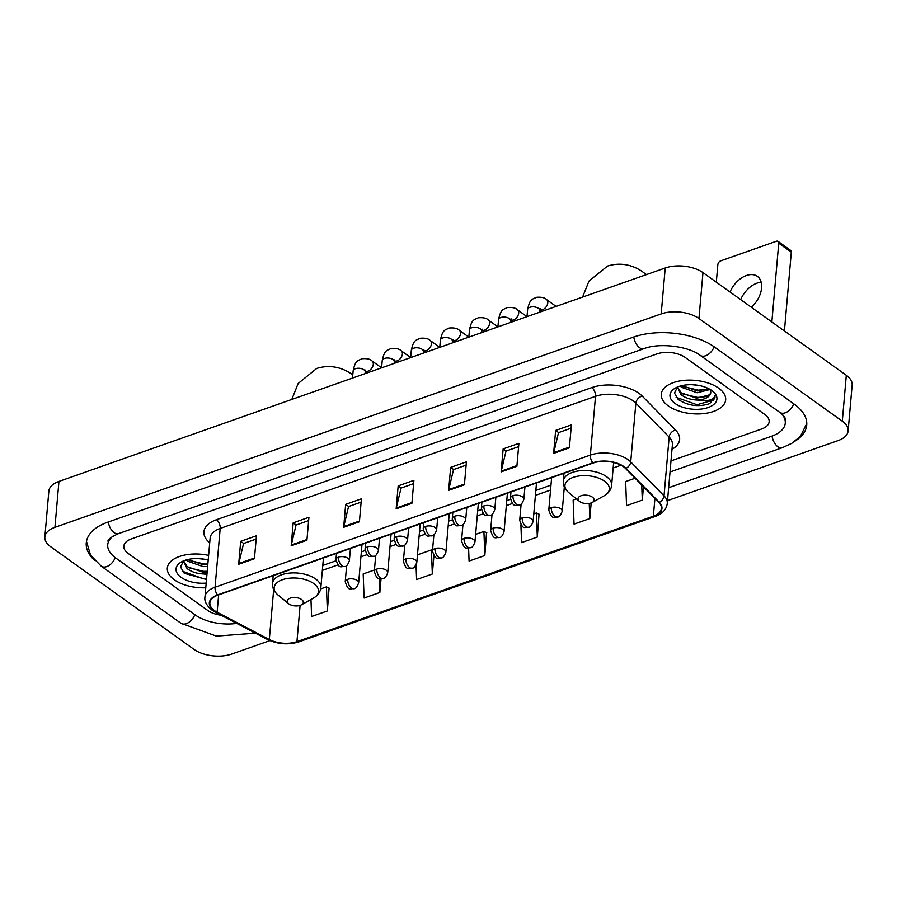 <?xml version="1.0" encoding="UTF-8"?>
<svg xmlns="http://www.w3.org/2000/svg" width="897" height="897" viewBox="0 0 897 897"><rect width="100%" height="100%" fill="white"/><g stroke="black" fill="none" stroke-linecap="round" stroke-linejoin="round"><path stroke-width="1.35" d="M174.332 579.776A32.337 16.751 -175 0 0 205.772 587.782A32.337 16.751 -175 0 1 174.332 579.776A32.337 16.751 -175 0 1 167.313 568.093A32.337 16.751 -175 0 0 174.332 579.776M668.265 405.893A32.337 16.751 -175 0 0 703.427 413.629A32.337 16.751 -175 0 0 725.673 399.838A32.337 16.751 -175 0 0 718.654 388.154A32.337 16.751 -175 0 0 683.492 380.418A32.337 16.751 -175 0 0 661.257 394.209A32.337 16.751 -175 0 0 668.265 405.893A32.337 16.751 -175 0 0 703.427 413.629A32.337 16.751 -175 0 0 725.673 399.838A32.337 16.751 -175 0 0 718.654 388.154A32.337 16.751 -175 0 0 683.492 380.418A32.337 16.751 -175 0 0 661.257 394.209A32.337 16.751 -175 0 0 668.265 405.893M214.54 610.655A21.55 11.168 5 0 1 209.864 602.862A21.55 11.168 5 0 1 217.926 595.137L593.231 463.009A21.55 11.168 5 0 1 625.512 468.458L658.824 502.41A21.55 11.168 5 0 1 661.425 508.442A21.55 11.168 5 0 1 653.364 516.167L296.941 641.647A21.55 11.168 5 0 1 269.313 639.527L217.119 612.236A21.55 11.168 5 0 1 214.54 610.655M214.114 610.801A22.089 11.448 -175 0 0 216.771 612.416L268.954 639.718A22.089 11.448 -175 0 0 297.277 641.882L653.7 516.403A22.089 11.448 -175 0 0 659.295 502.298L625.983 468.357A22.089 11.448 -175 0 0 592.895 462.774L217.59 594.89A22.089 11.448 -175 0 0 214.114 610.801M569.371 447.85L571.389 424.898L555.635 430.437L553.628 453.4L569.371 447.85M571.097 428.194L558.517 432.623L553.752 452.637A5.393 3.039 70.6 0 0 553.628 453.4M558.629 432.589L555.635 430.437M516.885 466.339L518.892 443.376L503.15 448.915L501.143 471.878L516.885 466.339M518.601 446.672L506.02 451.101L501.255 471.116A5.393 3.039 70.6 0 0 501.143 471.878M506.143 451.068L503.15 448.915M464.399 484.817L466.406 461.854L450.653 467.393L448.646 490.356L464.399 484.817M466.115 465.151L453.534 469.58L448.769 489.594A5.393 3.039 70.6 0 0 448.646 490.356M453.647 469.546L450.653 467.393M254.434 558.73L256.441 535.767L240.688 541.317L238.68 564.269L254.434 558.73M256.15 539.075L243.569 543.504L238.804 563.507A5.393 3.039 70.6 0 0 238.68 564.269M243.692 543.459L240.688 541.317M306.92 540.252L308.927 517.289L293.184 522.839L291.177 545.791L306.92 540.252M308.646 520.596L296.066 525.025L291.29 545.028A5.393 3.039 70.6 0 0 291.177 545.791M296.178 524.98L293.184 522.839M359.417 521.774L361.424 498.81L345.67 504.361L343.663 527.313L359.417 521.774M361.132 502.118L348.552 506.547L343.786 526.55A5.393 3.039 70.6 0 0 343.663 527.313M348.664 506.502L345.67 504.361M411.902 503.295L413.909 480.332L398.167 485.882L396.16 508.834L411.902 503.295M413.618 483.64L401.049 488.069L396.272 508.072A5.393 3.039 70.6 0 0 396.16 508.834M401.161 488.024L398.167 485.882M208.609 555.378A32.337 16.751 -175 0 0 167.313 568.093A32.337 16.751 -175 0 1 208.609 555.378M685.14 357.41A20.205 10.472 -175 0 0 656.817 353.956L131.388 538.929A20.205 10.472 -175 0 0 123.831 546.172A20.205 10.472 -175 0 0 128.215 553.471L207.846 610.521A20.205 10.472 -175 0 0 221.133 615.23A20.205 10.472 -175 0 1 207.846 610.521L128.215 553.471A20.205 10.472 -175 0 1 123.831 546.172A20.205 10.472 -175 0 1 131.388 538.929L656.817 353.956A20.205 10.472 -175 0 1 685.14 357.41L764.771 414.459L685.14 357.41M670.99 460.901L761.598 429.001A20.205 10.472 -175 0 0 769.155 421.758A20.205 10.472 -175 0 0 764.771 414.459A20.205 10.472 -175 0 1 769.155 421.758A20.205 10.472 -175 0 1 761.598 429.001L670.99 460.901M576.446 498.878L573.149 500.033L574.058 524.117L589.811 518.567L591.179 502.925M635.098 478.224L625.646 481.554L626.554 505.639L642.297 500.089L643.463 486.757M416.04 564.998L416.589 579.552L432.332 574.002L433.924 555.815M374.441 569.987L363.184 573.957L364.104 598.03L379.846 592.491L381.046 578.8M310.967 599.488L311.607 616.508L327.36 610.969L329.076 588.107M520.899 524.745L521.572 542.595L537.314 537.045L539.041 514.194M468.593 548.078L469.075 561.073L484.829 555.523L486.544 532.672M484.829 555.523L483.92 531.45L475.623 534.365M483.92 531.45L486.813 532.796M432.332 574.002L431.423 549.928L417.464 554.839M431.423 549.928L432.511 550.433M379.846 592.491L379.319 578.587M327.36 610.969L326.441 586.885L320.666 588.925M326.441 586.885L329.345 588.23M537.314 537.045L536.406 512.972L533.793 513.891M536.406 512.972L539.31 514.317M589.811 518.567L589.239 503.419M642.297 500.089L641.725 484.985M112.865 536.215A36.373 18.837 -175 0 0 107.73 544.759A36.373 18.837 -175 0 0 115.612 557.912L195.243 614.95A36.373 18.837 -175 0 0 236.774 623.415M670.025 471.99L771.655 436.211A36.373 18.837 -175 0 0 785.256 423.171A36.373 18.837 -175 0 0 781.679 413.853M667.514 500.627L838.056 440.595A26.944 13.96 -175 0 0 848.136 430.93A26.944 13.96 -175 0 0 842.294 421.198L698.954 318.525A26.944 13.96 -175 0 0 661.19 313.905L54.93 527.335A26.944 13.96 -175 0 0 44.85 537A26.944 13.96 -175 0 0 50.692 546.733L194.032 649.406A26.944 13.96 -175 0 0 231.785 654.025L269.885 640.615M848.136 430.93L852.15 385.015A26.944 13.96 -175 0 0 846.308 375.282L702.968 272.61A26.944 13.96 -175 0 0 665.215 267.99L58.944 481.42A26.944 13.96 -175 0 0 48.864 491.085L44.85 537M795.426 440.887A57.924 30.005 -175 0 0 806.728 425.043A57.924 30.005 -175 0 0 794.17 404.11L714.539 347.072A57.924 30.005 -175 0 0 633.349 337.137L107.92 522.11A57.924 30.005 -175 0 0 86.258 542.887A57.924 30.005 -175 0 0 94.634 560.446M205.144 559.38L198.506 558.607M207.633 566.534L203.182 566.624L187.652 561.219L186.296 559.941M207.79 564.706L203.339 564.807L187.944 559.515M206.938 574.484L203.496 573.945A16.841 8.723 -175 0 0 207.016 573.564M203.496 573.945C196.925 573.699 191.431 571.882 187.013 568.507L183.515 560.995M207.151 571.994L202.7 572.095L187.17 566.691L183.605 560.917M208.194 560.076A23.58 12.21 -175 0 0 181.474 561.903A23.58 12.21 -175 0 0 181.149 577.376A23.58 12.21 -175 0 0 206.187 583.084M183.717 560.838L180.499 566.893L184.244 573.295L206.501 579.484M206.579 578.587L203.036 578.621L182.181 571.165M207.218 571.299L203.675 571.333L188.448 567.644M207.857 564.011L204.314 564.034L189.088 560.356M301.571 599.51A8.084 4.182 -175 0 0 290.46 598.052A8.084 4.182 -175 0 0 288.643 603.692A8.084 4.182 -175 0 0 288.969 603.95A8.084 4.182 -175 0 0 301.448 604.813A8.084 4.182 -175 0 0 301.571 599.51M592.368 497.14A8.084 4.182 -175 0 0 581.256 495.682A8.084 4.182 -175 0 0 579.44 501.322A8.084 4.182 -175 0 0 579.765 501.58A8.084 4.182 -175 0 0 592.255 502.443A8.084 4.182 -175 0 0 592.368 497.14M740.664 299.609A21.55 13.87 125.6 0 1 757.034 283.127A21.55 13.87 125.6 0 1 761.183 282.23M751.338 307.245A21.55 13.87 -54.4 0 0 757.348 276.354A21.55 13.87 -54.4 0 0 746.405 275.514A21.55 13.87 -54.4 0 0 730.023 291.985M778.731 243.21A3.364 2.164 -54.4 0 0 778.069 241.394L790.649 250.409A3.364 2.164 125.6 0 1 791.311 252.214L778.731 243.21L771.846 321.945M784.415 330.948L791.311 252.214M778.069 241.394A3.364 2.164 -54.4 0 0 776.365 241.271L720.717 260.848A3.364 2.164 -54.4 0 0 717.847 264.649L716.311 282.163M699.077 385.486L692.439 384.723M709.942 389.533L697.115 392.74L681.585 387.336L680.229 386.058M708.821 388.726L697.283 390.913L681.888 385.62M677.661 386.943L674.443 393.009L678.177 399.412C688.1 405.87 698.595 407.272 709.684 403.628L715.01 397.102L714.965 395.768C713.653 400.084 707.811 401.508 697.44 400.062A16.841 8.723 -175 0 0 710.738 392.751A16.841 8.723 -175 0 0 710.413 390.587L709.751 389.231M697.44 400.062C690.858 399.815 685.364 397.999 680.946 394.624L677.459 387.112M710.749 392.594L709.662 394.803L696.644 398.212L681.115 392.808L677.549 387.033M675.093 403.493A23.58 12.21 -175 0 0 707.486 407.743A23.58 12.21 -175 0 0 712.79 391.294A23.58 12.21 -175 0 0 711.837 390.554A23.58 12.21 -175 0 0 675.419 388.02A23.58 12.21 -175 0 0 675.093 403.493M715.01 397.102L713.597 400.051L696.969 404.726L676.114 397.281M707.352 396.485L697.608 397.438L682.393 393.761M707.991 389.197L698.247 390.15L683.032 386.472M209.707 542.797A33.682 17.447 5 0 1 216.502 519.711L591.818 387.582A6.739 3.79 -109.4 0 1 595.507 396.328L220.191 528.445A26.944 13.96 -175 0 0 210.122 538.11L204.976 596.886A26.944 13.96 5 0 1 215.056 587.221A6.739 3.79 70.6 0 0 217.59 594.89M591.818 387.582A33.682 17.447 5 0 1 639.012 393.357A33.682 17.447 5 0 1 642.252 396.104L675.564 430.044A33.682 17.447 5 0 1 672.01 449.319M633.271 400.937A26.944 13.96 -175 0 0 595.507 396.328L590.361 455.093A26.944 13.96 5 0 1 630.714 461.91L664.027 495.85A26.944 13.96 5 0 1 667.278 503.396L672.414 444.62A26.944 13.96 -175 0 0 669.162 437.086L635.861 403.134A26.944 13.96 -175 0 0 633.271 400.937M204.976 596.886C204.146 601.147 206.545 605.61 212.152 610.252L215.37 612.225A6.739 3.61 -62.4 0 0 216.771 612.416M215.37 612.225L267.564 639.516C277.767 644.304 288.184 645.089 298.813 641.882A6.739 3.79 -109.4 0 1 297.277 641.882M653.7 516.403A6.739 3.79 70.6 0 0 655.247 516.414C662.446 513.802 666.46 509.462 667.278 503.396M659.295 502.298A6.739 4.934 -44.5 0 0 664.027 495.85L669.162 437.086A6.739 4.934 135.5 0 1 675.564 430.044M267.564 639.516A6.739 3.61 -62.4 0 0 268.954 639.718M625.983 468.357A6.739 4.934 -44.5 0 0 630.714 461.91L635.861 403.134A6.739 4.934 135.5 0 1 642.252 396.104M592.895 462.774A6.739 3.79 -109.4 0 1 590.361 455.093L215.056 587.221L220.191 528.445A6.739 3.79 -109.4 0 0 216.502 519.711M653.364 516.167L654.922 498.418M217.119 612.236L218.644 594.879M269.313 639.527L273.675 589.643M296.941 641.647L300.103 605.397M322.348 570.391L337.922 564.908M360.93 556.813L367.008 554.671M390.004 546.576L396.082 544.434M419.09 536.339L425.167 534.197M448.164 526.102L454.241 523.96M477.249 515.865L483.326 513.723M506.323 505.628L512.4 503.486M535.408 495.391L550.534 490.065M613.144 468.021L621.072 465.229M411.97 502.555L396.272 508.072M359.473 521.034L343.786 526.55M306.987 539.512L291.29 545.028M254.49 557.99L238.804 563.507M464.455 484.066L448.769 489.594M516.952 465.588L501.255 471.116M569.438 447.11L553.752 452.637M633.764 336.992A10.775 6.077 70.6 0 0 639.55 347.688A10.775 6.077 70.6 0 0 643.934 348.664C659.306 342.486 688.885 346.309 700.165 355.335L779.796 412.385C783.406 414.392 786.624 420.256 785.559 419.729M714.113 346.769A10.775 6.941 125.6 0 1 705.636 355.761A10.775 6.941 125.6 0 1 700.165 355.335M793.744 403.807A10.775 6.941 125.6 0 1 785.267 412.799A10.775 6.941 125.6 0 1 779.796 412.385M806.784 423.496L800.371 436.379L791.771 443.331L782.24 447.738A10.775 6.077 -109.4 0 1 777.856 446.751A10.775 6.077 -109.4 0 1 772.07 436.065M254.726 632.811A10.775 6.077 -109.4 0 1 252.427 631.723A10.775 6.077 -109.4 0 1 251.922 631.342M255.432 633.17L216.39 636.108L180.869 623.224A10.775 6.941 -54.4 0 0 186.341 623.65A10.775 6.941 -54.4 0 0 194.828 614.658M86.471 541.351L90.541 555.142L101.238 566.186A10.775 6.941 -54.4 0 0 106.709 566.612A10.775 6.941 -54.4 0 0 115.197 557.609M108.324 521.976A10.775 6.077 70.6 0 0 114.121 532.661A10.775 6.077 70.6 0 0 118.505 533.637L643.934 348.664M665.215 267.99L661.19 313.905M702.968 272.61L698.954 318.525M846.308 375.282L842.294 421.198M58.944 481.42L54.93 527.335M323.436 557.99L320.834 587.692C320.33 592.11 317.852 595.586 313.378 598.142A22.279 11.538 -175 0 0 313.681 583.521A22.279 11.538 -175 0 0 283.071 579.507A22.279 11.538 -175 0 0 278.059 595.059L288.643 603.692M320.834 587.692A24.253 12.558 -175 0 0 315.576 578.924A24.253 12.558 -175 0 0 289.204 573.127A24.253 12.558 -175 0 0 272.52 583.465C272.251 587.894 274.101 591.762 278.059 595.059M582.59 297.075L588.981 281.075L607.504 266.073C623.572 261.038 636.635 267.25 643.654 272.565A21.55 13.87 125.6 0 1 645.851 274.807M613.638 462.471L611.631 485.322C611.137 489.728 608.648 493.215 604.174 495.772A22.279 11.538 -175 0 0 604.488 481.151A22.279 11.538 -175 0 0 573.867 477.137A22.279 11.538 -175 0 0 568.855 492.677L579.44 501.322M611.631 485.322A24.253 12.558 -175 0 0 606.372 476.554A24.253 12.558 -175 0 0 580 470.746A24.253 12.558 -175 0 0 563.327 481.095C563.047 485.524 564.897 489.392 568.855 492.677M338.483 557.127A6.739 3.487 -175 0 0 335.96 559.549C339.189 569.573 340.501 566.209 344.908 566.489A6.739 3.79 -109.4 0 1 342.172 565.872A6.739 3.79 70.6 0 1 338.483 557.127A6.739 3.487 -175 0 1 347.924 558.282A6.739 3.487 -175 0 1 349.382 560.726C347.901 564.706 346.41 566.635 344.908 566.489M394.052 360.235L394.781 359.82L394.299 361.704A6.066 3.139 -175 0 0 392.987 359.518A6.066 3.139 -175 0 0 384.791 358.374A6.066 3.139 -175 0 0 382.223 360.65L381.595 367.837L372.098 361.009A6.066 3.902 125.6 0 1 372.804 366.268A6.066 3.902 125.6 0 1 368.118 371.111A6.066 3.902 125.6 0 1 367.815 371.201A6.066 3.902 125.6 0 1 365.348 371.055L367.647 372.737M364.978 370.472L365.707 370.057L365.225 371.941A6.066 3.139 -175 0 0 363.902 369.755A6.066 3.139 -175 0 0 355.717 368.611A6.066 3.139 -175 0 0 353.138 370.887C355.492 359.585 358.082 360.975 361.827 358.766C366.862 358.318 370.282 359.058 372.098 361.009M367.557 546.89A6.739 3.487 -175 0 0 365.045 549.312C368.275 559.336 369.586 555.972 373.993 556.252A6.739 3.79 -109.4 0 1 371.246 555.635A6.739 3.79 70.6 0 1 367.557 546.89A6.739 3.487 -175 0 1 376.998 548.045A6.739 3.487 -175 0 1 378.456 550.478C376.975 554.469 375.484 556.387 373.993 556.252M410.68 357.578L401.183 350.772A6.066 3.902 125.6 0 1 401.89 356.031A6.066 3.902 125.6 0 1 397.192 360.874A6.066 3.902 125.6 0 1 396.9 360.964A6.066 3.902 125.6 0 1 394.433 360.818M396.642 536.653A6.739 3.487 -175 0 0 394.119 539.075C397.349 549.099 398.66 545.735 403.067 546.015A6.739 3.79 -109.4 0 1 400.331 545.398A6.739 3.79 70.6 0 1 396.642 536.653A6.739 3.487 -175 0 1 406.083 537.808A6.739 3.487 -175 0 1 407.541 540.241C406.061 544.232 404.569 546.15 403.067 546.015M452.211 339.761L452.94 339.335L452.458 341.23A6.066 3.139 -175 0 0 451.146 339.044A6.066 3.139 -175 0 0 442.95 337.9A6.066 3.139 -175 0 0 440.382 340.176L439.754 347.363L430.257 340.535A6.066 3.902 125.6 0 1 430.964 345.793A6.066 3.902 125.6 0 1 426.277 350.637A6.066 3.902 125.6 0 1 425.985 350.727A6.066 3.902 125.6 0 1 423.507 350.581M423.137 349.998L423.866 349.583L423.384 351.467A6.066 3.139 -175 0 0 422.061 349.281A6.066 3.139 -175 0 0 413.876 348.137A6.066 3.139 -175 0 0 411.297 350.413C413.652 339.111 416.242 340.501 419.987 338.292C425.021 337.844 428.441 338.584 430.257 340.535M425.716 526.416A6.739 3.487 -175 0 0 423.205 528.838C426.434 538.862 427.746 535.498 432.152 535.778A6.739 3.79 -109.4 0 1 429.405 535.161A6.739 3.79 70.6 0 1 425.716 526.416A6.739 3.487 -175 0 1 435.157 527.571A6.739 3.487 -175 0 1 436.626 530.004C435.135 533.995 433.643 535.913 432.152 535.778M481.297 329.524L482.025 329.098L481.543 330.993A6.066 3.139 -175 0 0 480.22 328.807A6.066 3.139 -175 0 0 472.035 327.663A6.066 3.139 -175 0 0 469.467 329.939L468.828 337.126L459.342 330.298A6.066 3.902 125.6 0 1 460.049 335.556A6.066 3.902 125.6 0 1 455.351 340.4A6.066 3.902 125.6 0 1 455.059 340.49A6.066 3.902 125.6 0 1 452.593 340.344L454.891 342.026M454.801 516.179A6.739 3.487 -175 0 0 452.279 518.601C455.508 528.625 456.82 525.261 461.226 525.541A6.739 3.79 -109.4 0 1 458.49 524.924A6.739 3.79 70.6 0 1 454.801 516.179A6.739 3.487 -175 0 1 464.242 517.334A6.739 3.487 -175 0 1 465.7 519.767C464.22 523.758 462.729 525.676 461.226 525.541M497.913 326.867L488.417 320.061A6.066 3.902 125.6 0 1 489.123 325.319A6.066 3.902 125.6 0 1 484.436 330.163A6.066 3.902 125.6 0 1 484.145 330.253A6.066 3.902 125.6 0 1 481.667 330.107M483.875 505.942A6.739 3.487 -175 0 0 481.364 508.364C484.593 518.388 485.905 515.024 490.311 515.304A6.739 3.79 -109.4 0 1 487.564 514.687A6.739 3.79 70.6 0 1 483.875 505.942A6.739 3.487 -175 0 1 493.316 507.097A6.739 3.487 -175 0 1 494.785 509.53C493.294 513.521 491.803 515.439 490.311 515.304M539.456 309.05L540.185 308.624L539.702 310.519A6.066 3.139 -175 0 0 538.391 308.333A6.066 3.139 -175 0 0 530.194 307.189A6.066 3.139 -175 0 0 527.627 309.465L526.999 316.652L517.502 309.824A6.066 3.902 125.6 0 1 518.208 315.082A6.066 3.902 125.6 0 1 513.51 319.915A6.066 3.902 125.6 0 1 513.219 320.016A6.066 3.902 125.6 0 1 510.752 319.87L513.05 321.552M510.371 319.287L511.099 318.861L510.617 320.756A6.066 3.139 -175 0 0 509.305 318.57A6.066 3.139 -175 0 0 501.109 317.426A6.066 3.139 -175 0 0 498.541 319.702C500.896 308.4 503.486 309.79 507.231 307.581C512.254 307.122 515.685 307.873 517.502 309.824M512.961 495.705A6.739 3.487 -175 0 0 510.438 498.127C513.667 508.151 514.979 504.787 519.385 505.067A6.739 3.79 -109.4 0 1 516.65 504.45A6.739 3.79 70.6 0 1 512.961 495.705A6.739 3.487 -175 0 1 522.402 496.86A6.739 3.487 -175 0 1 523.859 499.293C522.379 503.284 520.888 505.202 519.385 505.067M556.095 306.404L546.576 299.587A6.066 3.902 125.6 0 1 547.282 304.845A6.066 3.902 125.6 0 1 542.595 309.678A6.066 3.902 125.6 0 1 542.304 309.779A6.066 3.902 125.6 0 1 539.826 309.633M347.744 579.305A6.739 3.487 -175 0 0 345.222 581.716C348.462 591.74 349.763 588.376 354.169 588.656A6.739 3.79 -109.4 0 1 351.433 588.04A6.739 3.79 70.6 0 1 347.744 579.305A6.739 3.487 -175 0 1 357.185 580.46A6.739 3.487 -175 0 1 358.643 582.893C357.163 586.873 355.672 588.802 354.169 588.656M376.83 569.068A6.739 3.487 -175 0 0 374.307 571.479C377.536 581.503 378.848 578.139 383.254 578.419A6.739 3.79 -109.4 0 1 380.519 577.803A6.739 3.79 70.6 0 1 376.83 569.068A6.739 3.487 -175 0 1 386.271 570.223A6.739 3.487 -175 0 1 387.728 572.656C386.237 576.636 384.746 578.565 383.254 578.419M405.904 558.831A6.739 3.487 -175 0 0 403.381 561.242C406.621 571.266 407.922 567.902 412.328 568.182A6.739 3.79 -109.4 0 1 409.593 567.566A6.739 3.79 70.6 0 1 405.904 558.831A6.739 3.487 -175 0 1 415.345 559.986A6.739 3.487 -175 0 1 416.802 562.419C415.322 566.399 413.831 568.328 412.328 568.182M434.989 548.594A6.739 3.487 -175 0 0 432.466 551.005C435.695 561.029 437.007 557.665 441.414 557.945A6.739 3.79 -109.4 0 1 438.678 557.329A6.739 3.79 70.6 0 1 434.989 548.594A6.739 3.487 -175 0 1 444.43 549.749A6.739 3.487 -175 0 1 445.887 552.182C444.396 556.162 442.905 558.091 441.414 557.945M464.063 538.357A6.739 3.487 -175 0 0 461.54 540.768C464.781 550.792 466.081 547.428 470.488 547.708A6.739 3.79 -109.4 0 1 467.752 547.092A6.739 3.79 70.6 0 1 464.063 538.357A6.739 3.487 -175 0 1 473.504 539.512A6.739 3.487 -175 0 1 474.962 541.945C473.481 545.925 471.99 547.854 470.488 547.708M493.148 528.12A6.739 3.487 -175 0 0 490.625 530.531C493.855 540.555 495.166 537.191 499.573 537.471A6.739 3.79 -109.4 0 1 496.837 536.855A6.739 3.79 70.6 0 1 493.148 528.12A6.739 3.487 -175 0 1 502.589 529.275A6.739 3.487 -175 0 1 504.047 531.708C502.567 535.688 501.075 537.617 499.573 537.471M522.222 517.883A6.739 3.487 -175 0 0 519.711 520.294C522.94 530.318 524.252 526.954 528.647 527.234A6.739 3.79 -109.4 0 1 525.911 526.617A6.739 3.79 70.6 0 1 522.222 517.883A6.739 3.487 -175 0 1 531.663 519.027A6.739 3.487 -175 0 1 533.121 521.471C531.641 525.451 530.149 527.38 528.647 527.234M551.307 507.646A6.739 3.487 -175 0 0 548.785 510.057C552.014 520.081 553.326 516.717 557.732 516.997A6.739 3.79 -109.4 0 1 554.996 516.38A6.739 3.79 70.6 0 1 551.307 507.646A6.739 3.487 -175 0 1 560.748 508.79A6.739 3.487 -175 0 1 562.206 511.234C560.726 515.214 559.235 517.143 557.732 516.997M298.813 641.882L655.247 516.414M322.785 565.446L335.971 560.804M361.356 551.868L365.045 550.567M390.442 541.631L394.131 540.33M419.516 531.394L423.205 530.093M448.601 521.157L452.29 519.856M477.675 510.92L481.364 509.619M506.76 500.683L510.449 499.382M535.834 490.446L550.971 485.12M613.582 463.076L614.591 462.717M108.032 541.317C107.472 539.658 110.97 537.101 118.505 533.637M180.869 623.224L101.238 566.186M782.24 447.738L668.646 487.721M291.794 399.445L298.185 383.456L316.708 368.443C332.765 363.408 345.838 369.62 352.846 374.935M273.204 575.672L272.52 583.465M301.448 604.813L313.378 598.142M643.654 272.565L646.479 274.583M564 473.302L563.327 481.095M592.255 502.443L604.174 495.772M352.51 378.074L353.138 370.887M336.498 553.393L335.96 559.549M365.068 373.657L365.225 371.941M350.447 548.482L349.382 560.726M401.183 350.772C399.356 348.821 395.936 348.081 390.913 348.529C387.168 350.738 384.578 349.348 382.223 360.65M365.584 543.156L365.045 549.312M394.153 363.408L394.299 361.704M379.532 538.245L378.456 550.478M394.422 360.852L396.732 362.5M410.669 357.6L411.297 350.413M394.658 532.919L394.119 539.075M423.227 353.171L423.384 351.467M408.617 528.008L407.541 540.241M423.507 350.615L425.817 352.263M459.342 330.298C457.526 328.347 454.095 327.596 449.072 328.055C445.327 330.264 442.737 328.874 440.382 340.176M423.743 522.682L423.205 528.838M452.312 342.934L452.458 341.23M437.691 517.771L436.626 530.004M488.417 320.061C486.6 318.11 483.18 317.359 478.146 317.818C474.401 320.027 471.811 318.637 469.467 329.939M452.817 512.445L452.279 518.601M481.386 332.697L481.543 330.993M466.776 507.534L465.7 519.767M481.667 330.141L483.976 331.789M497.913 326.889L498.541 319.702M481.902 502.208L481.364 508.364M510.471 322.46L510.617 320.756M495.85 497.297L494.785 509.53M546.576 299.587C544.759 297.636 541.34 296.885 536.305 297.333C532.56 299.553 529.97 298.163 527.627 309.465M510.976 491.971L510.438 498.127M539.546 312.223L539.702 310.519M524.936 487.049L523.859 499.293M539.826 309.667L542.136 311.315M346.634 565.581L345.222 581.716M362.018 544.412L358.643 582.893M375.72 555.344L374.307 571.479M391.092 534.175L387.728 572.656M404.794 545.107L403.381 561.242M420.177 523.938L416.802 562.419M433.879 534.87L432.466 551.005M449.251 513.701L445.887 552.182M462.953 524.633L461.54 540.768M478.336 503.464L474.962 541.945M492.038 514.385L490.625 530.531M507.41 493.227L504.047 531.708M521.112 504.148L519.711 520.294M536.496 482.978L533.121 521.471M551.621 477.664L548.785 510.057M564.325 486.948L562.206 511.234"/></g></svg>
